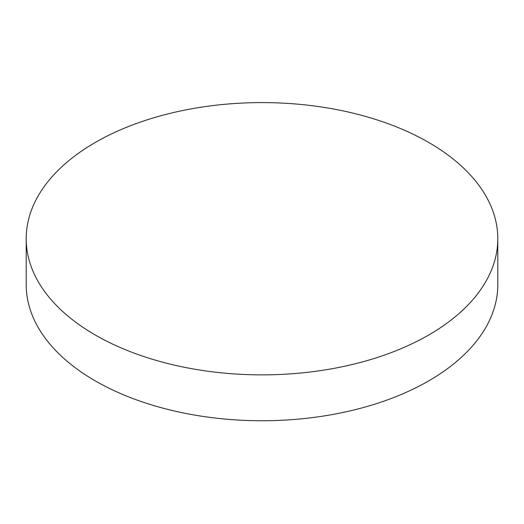 <?xml version="1.0" encoding="UTF-8"?>
<svg xmlns="http://www.w3.org/2000/svg" width="524" height="524" viewBox="0 0 524 524"><rect width="100%" height="100%" fill="white"/><g stroke="black" fill="none" stroke-linecap="round" stroke-linejoin="round"><path stroke-width="0.79" d="M497.8 238.734L497.8 284.611A235.8 136.135 180 0 1 428.737 380.876A235.8 136.135 180 0 1 95.263 380.876A235.8 136.135 180 0 1 26.2 284.611L26.2 238.734A235.8 136.135 180 0 1 171.761 112.955A235.8 136.135 180 0 1 428.737 142.469A235.8 136.135 180 0 1 497.8 238.734A235.8 136.135 180 0 1 352.239 364.507A235.8 136.135 180 0 1 95.263 335A235.8 136.135 180 0 1 26.2 238.734"/></g></svg>
